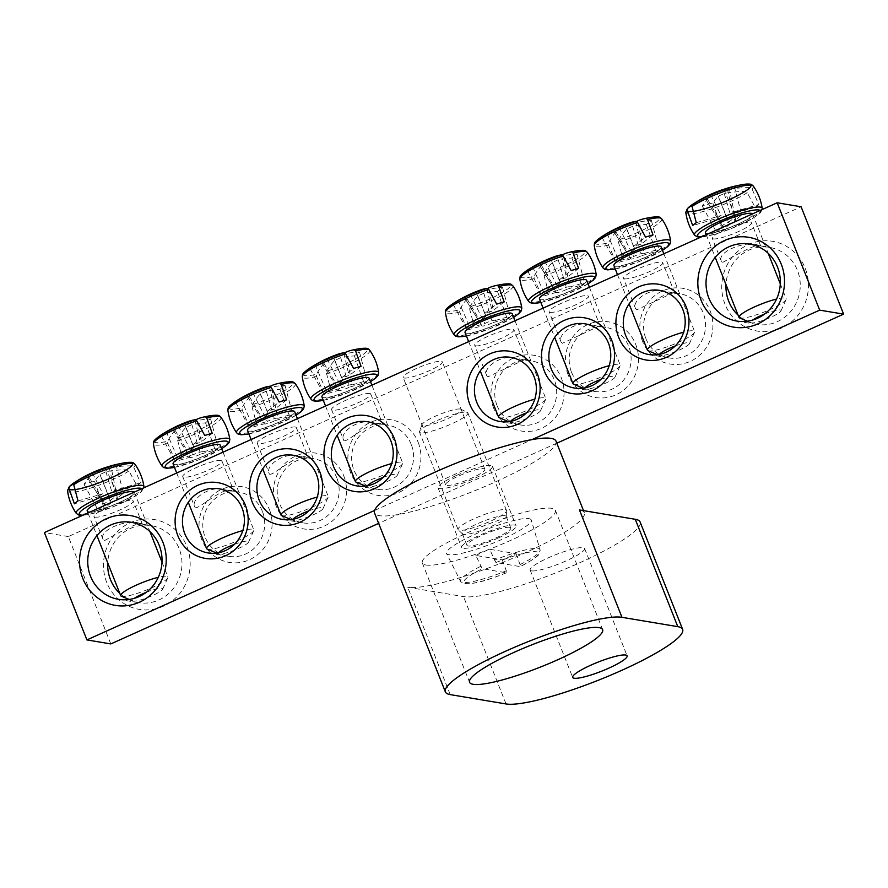 <?xml version="1.0" encoding="UTF-8"?>
<svg xmlns="http://www.w3.org/2000/svg" width="888" height="888" viewBox="0 0 888 888"><rect width="100%" height="100%" fill="white"/><g stroke="black" fill="none" stroke-linecap="round" stroke-linejoin="round"><path stroke-width="0.67" stroke-dasharray="4.44 3.33" d="M233.167 491.486L232.601 491.075C223.732 484.815 195.504 512.764 194.772 507.026C190.243 499.267 210.267 484.604 225.33 489.854L233.167 491.486M220.901 460.506A21.09 3.508 158.4 0 0 198.435 466.666A21.09 3.508 158.4 0 0 182.728 476.623A21.09 3.508 158.4 0 0 203.641 472.127A21.09 3.508 158.4 0 0 221.956 461.094A21.09 3.508 158.4 0 0 220.901 460.506M307.592 457.997L307.026 457.575C298.157 451.326 269.919 479.276 269.197 473.526C264.668 465.778 284.682 451.115 299.744 456.365L307.592 457.997M295.327 427.017A21.09 3.508 158.4 0 0 272.849 433.178A21.09 3.508 158.4 0 0 257.154 443.134A21.09 3.508 158.4 0 0 278.055 438.628A21.09 3.508 158.4 0 0 296.37 427.605A21.09 3.508 158.4 0 0 295.327 427.017M262.382 511.366A32.523 30.914 -80.5 0 0 239.127 492.163A32.523 30.914 -80.5 0 0 203.263 519.136A32.523 30.914 -80.5 0 0 228.394 556.321A32.523 30.914 -80.5 0 0 257.897 544.166A32.523 30.914 -80.5 0 0 262.382 511.366M374.592 510.445L532.001 439.604M269.33 509.346A38.384 36.486 99.5 0 1 230.736 562.615A38.384 36.486 99.5 0 1 206.604 501.665A38.384 36.486 99.5 0 1 269.33 509.346M110.822 643.922L68.321 536.563L801.098 206.771M556.82 443.201L378.654 523.387M343.756 475.846A38.384 36.486 99.5 0 1 305.161 529.126A38.384 36.486 99.5 0 1 281.03 468.176A38.384 36.486 99.5 0 1 343.756 475.846M642.59 341.358A38.384 36.486 99.5 0 1 681.185 288.078A38.384 36.486 99.5 0 1 705.316 349.028A38.384 36.486 99.5 0 1 642.59 341.358M493.739 408.347A38.384 36.486 99.5 0 1 532.345 355.067A38.384 36.486 99.5 0 1 556.476 416.017A38.384 36.486 99.5 0 1 493.739 408.347M725.03 304.251A45.543 43.29 99.5 0 1 770.817 241.048A45.543 43.29 99.5 0 1 799.455 313.364A45.543 43.29 99.5 0 1 725.03 304.251M106.749 582.517A45.543 43.29 99.5 0 1 152.547 519.302A45.543 43.29 99.5 0 1 181.174 591.619A45.543 43.29 99.5 0 1 106.749 582.517M568.165 374.847A38.384 36.486 99.5 0 1 606.759 321.578A38.384 36.486 99.5 0 1 630.902 382.528A38.384 36.486 99.5 0 1 568.165 374.847M418.181 442.357A38.384 36.486 99.5 0 1 379.576 495.626A38.384 36.486 99.5 0 1 355.444 434.676A38.384 36.486 99.5 0 1 418.181 442.357M336.807 477.866A32.523 30.914 -80.5 0 0 313.553 458.663A32.523 30.914 -80.5 0 0 277.689 485.647A32.523 30.914 -80.5 0 0 302.819 522.832A32.523 30.914 -80.5 0 0 332.323 510.678A32.523 30.914 -80.5 0 0 336.807 477.866M382.007 424.497L381.44 424.087C372.572 417.837 344.344 445.776 343.612 440.037C339.083 432.278 359.107 417.615 374.17 422.866L382.007 424.497M369.752 393.517A21.09 3.508 158.4 0 0 347.275 399.678A21.09 3.508 158.4 0 0 331.579 409.634A21.09 3.508 158.4 0 0 352.481 405.139A21.09 3.508 158.4 0 0 370.796 394.106A21.09 3.508 158.4 0 0 369.752 393.517M411.233 444.377A32.523 30.914 -80.5 0 0 387.978 425.174A32.523 30.914 -80.5 0 0 352.114 452.147A32.523 30.914 -80.5 0 0 377.234 489.332A32.523 30.914 -80.5 0 0 406.748 477.178A32.523 30.914 -80.5 0 0 411.233 444.377M673.97 293.096L673.415 292.685L636.851 309.801L635.575 308.636C631.046 300.888 651.071 286.225 666.133 291.464L673.97 293.096M624.586 278.832A21.09 3.508 158.4 0 0 647.063 272.672A21.09 3.508 158.4 0 0 662.759 262.715A21.09 3.508 158.4 0 0 641.858 267.21A21.09 3.508 158.4 0 0 623.543 278.244A21.09 3.508 158.4 0 0 624.586 278.832M599.555 326.595L598.989 326.174L562.437 343.301L561.161 342.124C556.632 334.376 576.645 319.713 591.708 324.964L599.555 326.595M550.172 312.321A21.09 3.508 158.4 0 0 572.638 306.16A21.09 3.508 158.4 0 0 588.344 296.204A21.09 3.508 158.4 0 0 567.432 300.699A21.09 3.508 158.4 0 0 549.117 311.732A21.09 3.508 158.4 0 0 550.172 312.321M645.942 338.739A32.523 30.914 -80.5 0 0 669.208 357.942A32.523 30.914 -80.5 0 0 705.061 330.958A32.523 30.914 -80.5 0 0 679.942 293.773A32.523 30.914 -80.5 0 0 650.438 305.927A32.523 30.914 -80.5 0 0 645.942 338.739M571.528 372.227A32.523 30.914 -80.5 0 0 594.782 391.43A32.523 30.914 -80.5 0 0 630.647 364.457A32.523 30.914 -80.5 0 0 605.516 327.272A32.523 30.914 -80.5 0 0 576.012 339.427A32.523 30.914 -80.5 0 0 571.528 372.227M483.816 468.675A21.09 3.508 -21.6 0 1 484.859 469.264A21.09 3.508 -21.6 0 1 469.164 479.22A21.09 3.508 -21.6 0 1 446.697 485.381A21.09 3.508 -21.6 0 1 445.643 484.793A21.09 3.508 -21.6 0 1 461.338 474.836A21.09 3.508 -21.6 0 1 483.816 468.675M404.184 378.022A21.09 3.508 158.4 0 0 426.662 371.861A21.09 3.508 158.4 0 0 442.357 361.904A21.09 3.508 158.4 0 0 421.456 366.4A21.09 3.508 158.4 0 0 403.141 377.433A21.09 3.508 158.4 0 0 404.184 378.022M759.773 245.754L760.65 245.898C760.217 240.826 726.995 260.04 722.654 262.459L721.433 261.427C715.883 251.282 748.54 239.56 758.763 245.576L759.773 245.754M713.33 238.894A21.09 3.508 158.4 0 0 735.797 232.734A21.09 3.508 158.4 0 0 751.492 222.777A21.09 3.508 158.4 0 0 730.591 227.273A21.09 3.508 158.4 0 0 712.276 238.306A21.09 3.508 158.4 0 0 713.33 238.894M141.503 524.009L142.369 524.164C141.936 519.08 108.713 538.295 104.384 540.714L103.163 539.682C97.602 529.548 130.27 517.815 140.482 523.842L141.503 524.009M95.049 517.149A21.09 3.508 158.4 0 0 117.527 510.989A21.09 3.508 158.4 0 0 133.222 501.032A21.09 3.508 158.4 0 0 112.321 505.538A21.09 3.508 158.4 0 0 93.995 516.561A21.09 3.508 158.4 0 0 95.049 517.149M525.13 360.084L524.564 359.673L488.012 376.79L486.735 375.624C482.206 367.876 502.231 353.213 517.293 358.452L525.13 360.084M475.746 345.821A21.09 3.508 158.4 0 0 498.224 339.66A21.09 3.508 158.4 0 0 513.919 329.703A21.09 3.508 158.4 0 0 493.018 334.199A21.09 3.508 158.4 0 0 474.692 345.232A21.09 3.508 158.4 0 0 475.746 345.821M497.102 405.727A32.523 30.914 -80.5 0 0 520.357 424.93A32.523 30.914 -80.5 0 0 556.221 397.946A32.523 30.914 -80.5 0 0 531.091 360.761A32.523 30.914 -80.5 0 0 501.587 372.916A32.523 30.914 -80.5 0 0 497.102 405.727M119.813 593.406A39.039 37.107 -80.5 0 0 126.451 598.334M128.66 599.522A39.039 37.107 -80.5 0 0 138.384 602.641A39.039 37.107 -80.5 0 0 181.418 570.263A39.039 37.107 -80.5 0 0 151.271 525.652A39.039 37.107 -80.5 0 0 107.714 562.848M738.095 315.14A39.039 37.107 -80.5 0 0 744.721 320.08M746.941 321.267A39.039 37.107 -80.5 0 0 756.665 324.386A39.039 37.107 -80.5 0 0 799.7 292.008A39.039 37.107 -80.5 0 0 769.552 247.386A39.039 37.107 -80.5 0 0 725.995 284.582M68.321 536.563L44.4 532.556M87.179 510.977A25.375 4.229 158.4 0 0 112.332 505.572A25.375 4.229 158.4 0 0 134.365 492.296A25.375 4.229 158.4 0 0 134.266 492.119M69.752 486.258A34.432 5.728 158.4 0 0 86.691 486.957A34.432 5.728 158.4 0 0 126.607 469.741L128.949 470.962L136.918 485.614A37.529 6.249 158.4 0 0 140.537 482.795L133.766 467.21L131.546 465.878A34.432 5.728 158.4 0 0 124.586 462.803M73.793 483.738A130.025 109.191 -136.7 0 1 87.213 477.167A12.898 2.142 158.4 0 0 87.235 477.211A12.898 2.142 158.4 0 0 89.255 477.511A130.025 64.924 -111.9 0 0 84.049 484.326A129.215 108.525 -136.7 0 1 94.539 481.274A130.025 61.15 79.4 0 1 100.078 474.37A12.898 2.142 158.4 0 0 105.95 471.728A130.025 109.191 -136.7 0 1 126.607 469.741M105.95 471.728L112.11 492.829A8.88 1.476 158.4 0 0 115.74 490.065A8.88 1.476 158.4 0 0 115.718 490.01L140.537 482.795M136.918 485.614L112.11 492.829M131.546 465.878A130.025 112.965 61.6 0 0 111.189 467.643A12.898 2.142 158.4 0 0 109.135 467.299A130.025 61.15 79.4 0 1 115.973 464.557A129.215 112.265 61.6 0 0 113.231 465.234M102.986 468.376A130.025 64.924 -111.9 0 0 98.324 470.44A12.898 2.142 158.4 0 0 92.441 473.093A130.025 112.965 61.6 0 0 75.924 481.607M115.718 490.01L111.189 467.643M121.323 596.203A25.375 4.229 158.4 0 0 145.865 590.265A25.375 4.229 158.4 0 0 167.821 577.788A25.375 4.229 158.4 0 0 167.899 577A25.375 4.229 158.4 0 0 158.286 577.322M146.309 592.285A16.262 2.708 -21.6 0 1 154.212 589.543A16.262 2.708 -21.6 0 1 162.682 589.21A16.262 2.708 -21.6 0 1 148.607 597.202A16.262 2.708 -21.6 0 1 132.878 601.01A16.262 2.708 -21.6 0 1 134.41 598.323M89.255 477.511L105.15 504.517A7.271 1.21 -21.6 0 1 104.029 504.351A7.271 1.21 -21.6 0 1 110.256 500.543L98.324 470.44M92.441 473.093L102.83 493.75A8.88 1.476 158.4 0 0 99.212 496.57L87.213 477.167M109.135 467.299L116.395 498.756A7.271 1.21 -21.6 0 1 117.549 499.001A7.271 1.21 -21.6 0 1 111.3 502.741L100.078 474.37M115.973 464.557L123.51 493.206L116.395 498.756M105.472 467.61L117.371 494.993L123.51 493.206M110.256 500.543L117.371 494.993M84.049 484.326L98.046 510.067L105.15 504.517M94.539 481.274L104.185 508.28L98.046 510.067M111.3 502.741L104.185 508.28M99.212 496.57L74.403 503.785M78.022 500.965L102.83 493.75M705.461 232.723A25.375 4.229 158.4 0 0 718.758 231.413A25.375 4.229 158.4 0 0 752.647 214.041A25.375 4.229 158.4 0 0 752.536 213.864M688.022 208.003A34.432 5.728 158.4 0 0 704.961 208.702A34.432 5.728 158.4 0 0 744.877 191.486L747.23 192.707L755.2 207.359A37.529 6.249 158.4 0 0 757.231 205.883A37.529 6.249 158.4 0 0 758.807 204.54L752.036 188.955L749.827 187.623A34.432 5.728 158.4 0 0 742.868 184.538M721.256 190.121A130.025 64.924 -111.9 0 0 716.594 192.185A12.898 2.142 158.4 0 0 710.722 194.827A130.025 112.965 61.6 0 0 694.194 203.352M710.722 194.827L721.112 215.495A8.88 1.476 158.4 0 0 717.493 218.315L692.684 225.53M696.292 222.71L721.112 215.495M749.827 187.623A130.025 112.965 61.6 0 0 729.459 189.388A12.898 2.142 158.4 0 0 727.416 189.044A130.025 61.15 79.4 0 1 734.243 186.302A129.215 112.265 61.6 0 0 731.512 186.98M692.063 205.483A130.025 109.191 -136.7 0 1 705.494 198.912A12.898 2.142 158.4 0 0 705.516 198.956A12.898 2.142 158.4 0 0 707.536 199.256A130.025 64.924 -111.9 0 0 702.319 206.072A129.215 108.525 -136.7 0 1 712.82 203.019A130.025 61.15 79.4 0 1 718.359 196.104A12.898 2.142 158.4 0 0 724.231 193.462A130.025 109.191 -136.7 0 1 744.877 191.486M717.493 218.315L705.494 198.912M739.593 317.948A25.375 4.229 158.4 0 0 752.291 316.106A25.375 4.229 158.4 0 0 786.102 299.534A25.375 4.229 158.4 0 0 786.18 298.734A25.375 4.229 158.4 0 0 776.567 299.067M764.59 314.03A16.262 2.708 -21.6 0 1 780.963 310.955A16.262 2.708 -21.6 0 1 759.296 321.567A16.262 2.708 -21.6 0 1 751.148 322.755A16.262 2.708 -21.6 0 1 752.68 320.069M727.416 189.044L734.676 220.502A7.271 1.21 -21.6 0 1 735.83 220.735A7.271 1.21 -21.6 0 1 729.57 224.475L718.359 196.104M724.231 193.462L730.38 214.574A8.88 1.476 158.4 0 0 734.021 211.81A8.88 1.476 158.4 0 0 733.999 211.755L729.459 189.388M707.536 199.256L723.431 226.262A7.271 1.21 -21.6 0 1 722.299 226.096A7.271 1.21 -21.6 0 1 728.526 222.289L716.594 192.185M702.319 206.072L716.316 231.812L723.431 226.262M712.82 203.019L722.455 230.025L716.316 231.812M729.57 224.475L722.455 230.025M734.243 186.302L741.78 214.952L734.676 220.502M723.753 189.355L735.641 216.739L741.78 214.952M728.526 222.289L735.641 216.739M733.999 211.755L758.807 204.54M755.2 207.359L730.38 214.574M465.046 332.489A25.375 4.229 158.4 0 0 490.198 327.073A25.375 4.229 158.4 0 0 512.232 313.808M451.981 304.295A34.432 5.728 158.4 0 0 459.651 309.779L459.718 312.077L466.478 327.672A37.529 6.249 158.4 0 0 470.118 326.662A37.529 6.249 158.4 0 0 473.959 325.496L469.674 309.191L469.885 306.804A34.432 5.728 158.4 0 0 505.738 290.398A34.432 5.728 158.4 0 0 502.453 284.304M469.885 306.804A130.025 61.15 79.4 0 1 477.944 295.871A12.898 2.142 158.4 0 0 483.816 293.229A130.025 109.191 -136.7 0 1 497.502 291.486A129.215 60.773 79.4 0 1 502.575 287.534A130.025 112.965 61.6 0 0 489.055 289.155A12.898 2.142 158.4 0 0 487.001 288.811A130.025 61.15 79.4 0 1 487.679 288.445M487.001 288.811L492.185 311.277A8.88 1.476 158.4 0 0 484.715 313.453L496.703 304.096M504.184 301.931L492.185 311.277M480.852 289.888A130.025 64.924 -111.9 0 0 476.179 291.952A12.898 2.142 158.4 0 0 470.307 294.594A130.025 112.965 61.6 0 0 458.241 300.41A129.215 64.513 -111.9 0 0 453.169 304.373A130.025 109.191 -136.7 0 1 465.079 298.679A12.898 2.142 158.4 0 0 465.101 298.723A12.898 2.142 158.4 0 0 467.121 299.023A130.025 64.924 -111.9 0 0 459.651 309.779M484.715 313.453L476.179 291.952M499.178 417.715A25.375 4.229 158.4 0 0 523.731 411.766A25.375 4.229 158.4 0 0 545.687 399.3A25.375 4.229 158.4 0 0 545.765 398.501A25.375 4.229 158.4 0 0 534.776 399.178M526.395 412.942A16.262 2.708 -21.6 0 1 540.548 410.711A16.262 2.708 -21.6 0 1 526.473 418.714A16.262 2.708 -21.6 0 1 510.744 422.522A16.262 2.708 -21.6 0 1 510.578 421.378M483.816 293.229L492.429 322.777A7.271 1.21 -21.6 0 1 481.895 325.863A7.271 1.21 -21.6 0 1 481.884 325.841L465.079 298.679L481.895 325.863L467.166 330.114L470.129 327.794L484.848 323.521A7.271 1.21 -21.6 0 1 495.393 320.457L489.055 289.155M467.121 299.023L478.477 318.315A8.88 1.476 158.4 0 0 485.958 316.139L477.944 295.871M470.307 294.594L484.848 323.521M458.241 300.41L470.129 327.794M453.169 304.373L467.166 330.114M497.502 291.486L507.148 318.492L492.429 322.777M502.575 287.534L510.112 316.184L507.148 318.492M495.393 320.457L510.112 316.184M485.958 316.139L473.959 325.496M466.478 327.672L478.477 318.315M539.471 298.99A25.375 4.229 158.4 0 0 564.613 293.584A25.375 4.229 158.4 0 0 586.646 280.319M526.406 270.796A34.432 5.728 158.4 0 0 534.077 276.29L534.132 278.588L540.903 294.172A37.529 6.249 158.4 0 0 544.533 293.173A37.529 6.249 158.4 0 0 548.384 292.008L544.089 275.691L544.311 273.315A34.432 5.728 158.4 0 0 580.164 256.898A34.432 5.728 158.4 0 0 576.878 250.816M544.311 273.315A130.025 61.15 79.4 0 1 552.369 262.382A12.898 2.142 158.4 0 0 558.241 259.74A130.025 109.191 -136.7 0 1 571.928 257.997A129.215 60.773 79.4 0 1 577 254.035A130.025 112.965 61.6 0 0 563.469 255.655A12.898 2.142 158.4 0 0 561.427 255.311A130.025 61.15 79.4 0 1 562.104 254.956M561.427 255.311L566.611 277.789A8.88 1.476 158.4 0 0 559.129 279.964L571.128 270.607M578.61 268.431L566.611 277.789M555.266 256.388A130.025 64.924 -111.9 0 0 550.604 258.464A12.898 2.142 158.4 0 0 544.733 261.105A130.025 112.965 61.6 0 0 532.667 266.922A129.215 64.513 -111.9 0 0 527.594 270.873A130.025 109.191 -136.7 0 1 539.504 265.179A12.898 2.142 158.4 0 0 539.527 265.223A12.898 2.142 158.4 0 0 541.547 265.523A130.025 64.924 -111.9 0 0 534.077 276.29M559.129 279.964L550.604 258.464M573.604 384.215A25.375 4.229 158.4 0 0 598.146 378.277A25.375 4.229 158.4 0 0 620.113 365.801A25.375 4.229 158.4 0 0 620.179 365.012A25.375 4.229 158.4 0 0 609.201 365.678M600.821 379.442A16.262 2.708 -21.6 0 1 614.973 377.222A16.262 2.708 -21.6 0 1 600.899 385.214A16.262 2.708 -21.6 0 1 585.159 389.022A16.262 2.708 -21.6 0 1 585.003 387.878M558.241 259.74L566.855 289.277A7.271 1.21 -21.6 0 1 556.31 292.363A7.271 1.21 -21.6 0 1 556.299 292.341L539.504 265.179M541.547 265.523L552.902 284.815A8.88 1.476 158.4 0 0 560.384 282.65L552.369 262.382M544.733 261.105L559.274 290.032A7.271 1.21 -21.6 0 1 569.819 286.968L563.469 255.655M532.667 266.922L544.555 294.305L559.274 290.032M527.594 270.873L541.591 296.625L544.555 294.305M556.299 292.341L541.591 296.625M571.928 257.997L581.562 285.004L566.855 289.277M577 254.035L584.537 282.684L581.562 285.004M569.819 286.968L584.537 282.684M560.384 282.65L548.384 292.008M540.903 294.172L552.902 284.815M613.897 265.501A25.375 4.229 158.4 0 0 639.038 260.084A25.375 4.229 158.4 0 0 661.072 246.82M600.821 237.307A34.432 5.728 158.4 0 0 608.502 242.79L608.558 245.088L615.329 260.684A37.529 6.249 158.4 0 0 618.958 259.685A37.529 6.249 158.4 0 0 622.81 258.508L618.514 242.202L618.736 239.816A34.432 5.728 158.4 0 0 654.589 223.41A34.432 5.728 158.4 0 0 651.293 217.316M618.736 239.816A130.025 61.15 79.4 0 1 626.784 228.882A12.898 2.142 158.4 0 0 632.667 226.24A130.025 109.191 -136.7 0 1 646.342 224.498A129.215 60.773 79.4 0 1 651.415 220.546A130.025 112.965 61.6 0 0 637.895 222.167A12.898 2.142 158.4 0 0 635.852 221.822A130.025 61.15 79.4 0 1 636.53 221.456M635.852 221.822L641.036 244.289A8.88 1.476 158.4 0 0 633.555 246.464L645.554 237.107M653.024 234.943L641.036 244.289M629.692 222.899A130.025 64.924 -111.9 0 0 625.03 224.964A12.898 2.142 158.4 0 0 619.158 227.606A130.025 112.965 61.6 0 0 607.081 233.433A129.215 64.513 -111.9 0 0 602.009 237.385A130.025 109.191 -136.7 0 1 613.919 231.69A12.898 2.142 158.4 0 0 613.941 231.735A12.898 2.142 158.4 0 0 615.972 232.034A130.025 64.924 -111.9 0 0 608.502 242.79M633.555 246.464L625.03 224.964M648.029 350.727A25.375 4.229 158.4 0 0 672.571 344.777A25.375 4.229 158.4 0 0 694.527 332.312A25.375 4.229 158.4 0 0 694.605 331.513A25.375 4.229 158.4 0 0 683.616 332.19M675.246 345.954A16.262 2.708 -21.6 0 1 689.399 343.734A16.262 2.708 -21.6 0 1 675.324 351.726A16.262 2.708 -21.6 0 1 659.584 355.533A16.262 2.708 -21.6 0 1 659.418 354.39M632.667 226.24L641.269 255.788A7.271 1.21 -21.6 0 1 630.735 258.874A7.271 1.21 -21.6 0 1 630.724 258.852L613.919 231.69L630.735 258.874M615.972 232.034L627.328 251.326A8.88 1.476 158.4 0 0 634.798 249.151L626.784 228.882M619.158 227.606L633.688 256.532A7.271 1.21 -21.6 0 1 644.244 253.469L637.895 222.167M607.081 233.433L618.98 260.817L633.688 256.532M602.009 237.385L616.006 263.126L618.98 260.817M630.724 258.852L616.006 263.126M646.342 224.498L655.988 251.504L641.269 255.788M651.415 220.546L658.952 249.195L655.988 251.504M644.244 253.469L658.952 249.195M634.798 249.151L622.81 258.508M615.329 260.684L627.328 251.326M321.933 396.903A25.375 4.229 158.4 0 0 347.075 391.486A25.375 4.229 158.4 0 0 369.108 378.221M308.858 368.698A34.432 5.728 158.4 0 0 316.539 374.192L316.594 376.49L323.365 392.085A37.529 6.249 158.4 0 0 326.995 391.075A37.529 6.249 158.4 0 0 330.836 389.91L326.551 373.604L326.773 371.217A34.432 5.728 158.4 0 0 362.626 354.812A34.432 5.728 158.4 0 0 359.329 348.718M326.773 371.217A130.025 61.15 79.4 0 1 334.82 360.284A12.898 2.142 158.4 0 0 340.703 357.642A130.025 109.191 -136.7 0 1 354.379 355.899A129.215 60.773 79.4 0 1 359.451 351.948A130.025 112.965 61.6 0 0 345.932 353.557A12.898 2.142 158.4 0 0 343.889 353.224A130.025 61.15 79.4 0 1 344.566 352.858M343.889 353.224L349.073 375.691A8.88 1.476 158.4 0 0 341.591 377.866L353.591 368.509M361.061 366.333L349.073 375.691M337.729 354.301A130.025 64.924 -111.9 0 0 333.067 356.366A12.898 2.142 158.4 0 0 327.195 359.007A130.025 112.965 61.6 0 0 315.118 364.824A129.215 64.513 -111.9 0 0 310.045 368.786A130.025 109.191 -136.7 0 1 321.956 363.092A12.898 2.142 158.4 0 0 321.978 363.125A12.898 2.142 158.4 0 0 324.009 363.425A130.025 64.924 -111.9 0 0 316.539 374.192M341.591 377.866L333.067 356.366M356.066 482.129A25.375 4.229 158.4 0 0 380.608 476.179A25.375 4.229 158.4 0 0 402.564 463.714A25.375 4.229 158.4 0 0 402.641 462.914A25.375 4.229 158.4 0 0 391.652 463.591M383.283 477.356A16.262 2.708 -21.6 0 1 397.436 475.124A16.262 2.708 -21.6 0 1 383.35 483.116A16.262 2.708 -21.6 0 1 367.621 486.935A16.262 2.708 -21.6 0 1 367.454 485.78M340.703 357.642L349.306 387.179A7.271 1.21 -21.6 0 1 338.772 390.276A7.271 1.21 -21.6 0 1 338.761 390.254L321.956 363.092M324.009 363.425L335.364 382.728A8.88 1.476 158.4 0 0 342.835 380.552L334.82 360.284M327.195 359.007L341.725 387.934A7.271 1.21 -21.6 0 1 352.281 384.87L345.932 353.557M315.118 364.824L327.017 392.207L341.725 387.934M310.045 368.786L324.042 394.527L327.017 392.207M321.978 363.125L338.772 390.276L324.042 394.527M354.379 355.899L364.025 382.906L349.306 387.179M359.451 351.948L366.988 380.597L364.025 382.906M352.281 384.87L366.988 380.597M342.835 380.552L330.836 389.91M323.365 392.085L335.364 382.728M247.508 430.391A25.375 4.229 158.4 0 0 272.649 424.986A25.375 4.229 158.4 0 0 294.683 411.71M234.443 402.197A34.432 5.728 158.4 0 0 242.113 407.692L242.169 409.99L248.94 425.574A37.529 6.249 158.4 0 0 252.569 424.575A37.529 6.249 158.4 0 0 256.421 423.398L252.125 407.093L252.347 404.717A34.432 5.728 158.4 0 0 288.2 388.3A34.432 5.728 158.4 0 0 284.915 382.217M252.347 404.717A130.025 61.15 79.4 0 1 260.406 393.784A12.898 2.142 158.4 0 0 266.278 391.131A130.025 109.191 -136.7 0 1 279.964 389.399A129.215 60.773 79.4 0 1 285.037 385.436A130.025 112.965 61.6 0 0 271.506 387.057A12.898 2.142 158.4 0 0 269.464 386.713A130.025 61.15 79.4 0 1 270.141 386.358M269.464 386.713L274.647 409.19A8.88 1.476 158.4 0 0 267.166 411.355L279.165 402.009M286.646 399.833L274.647 409.19M263.303 387.79A130.025 64.924 -111.9 0 0 258.641 389.854A12.898 2.142 158.4 0 0 252.769 392.507A130.025 112.965 61.6 0 0 240.704 398.324A129.215 64.513 -111.9 0 0 235.631 402.275A130.025 109.191 -136.7 0 1 247.541 396.581A12.898 2.142 158.4 0 0 247.563 396.625A12.898 2.142 158.4 0 0 249.584 396.925A130.025 64.924 -111.9 0 0 242.113 407.692M267.166 411.355L258.641 389.854M281.64 515.617A25.375 4.229 158.4 0 0 306.182 509.679A25.375 4.229 158.4 0 0 328.149 497.202A25.375 4.229 158.4 0 0 328.216 496.403A25.375 4.229 158.4 0 0 317.238 497.08M308.858 510.844A16.262 2.708 -21.6 0 1 323.01 508.624A16.262 2.708 -21.6 0 1 308.935 516.616A16.262 2.708 -21.6 0 1 293.195 520.424A16.262 2.708 -21.6 0 1 293.04 519.28M266.278 391.131L274.892 420.679A7.271 1.21 -21.6 0 1 264.347 423.765A7.271 1.21 -21.6 0 1 264.335 423.743L247.541 396.581M249.584 396.925L260.939 416.217A8.88 1.476 158.4 0 0 268.409 414.052L260.406 393.784M252.769 392.507L267.31 421.434A7.271 1.21 -21.6 0 1 277.855 418.359L271.506 387.057M240.704 398.324L252.592 425.707L267.31 421.434M235.631 402.275L249.628 428.016L252.592 425.707M247.563 396.625L264.347 423.765L249.628 428.016M279.964 389.399L289.599 416.405L274.892 420.679M285.037 385.436L292.574 414.086L289.599 416.405M277.855 418.359L292.574 414.086M268.409 414.052L256.421 423.398M248.94 425.574L260.939 416.217M173.082 463.891A25.375 4.229 158.4 0 0 198.235 458.474A25.375 4.229 158.4 0 0 220.268 445.21M160.018 435.686A34.432 5.728 158.4 0 0 167.688 441.181L167.754 443.478L174.514 459.074A37.529 6.249 158.4 0 0 178.155 458.064A37.529 6.249 158.4 0 0 181.996 456.898L177.711 440.592L177.922 438.206A34.432 5.728 158.4 0 0 213.775 421.789A34.432 5.728 158.4 0 0 210.489 415.706M177.922 438.206A130.025 61.15 79.4 0 1 185.981 427.272A12.898 2.142 158.4 0 0 191.852 424.631A130.025 109.191 -136.7 0 1 205.539 422.888A129.215 60.773 79.4 0 1 210.611 418.936A130.025 112.965 61.6 0 0 197.092 420.546A12.898 2.142 158.4 0 0 195.038 420.213A130.025 61.15 79.4 0 1 195.715 419.846M195.038 420.213L200.222 442.679A8.88 1.476 158.4 0 0 192.752 444.855L204.739 435.497M212.221 433.322L200.222 442.679M188.878 421.289A130.025 64.924 -111.9 0 0 184.216 423.354A12.898 2.142 158.4 0 0 178.344 425.996A130.025 112.965 61.6 0 0 166.278 431.812A129.215 64.513 -111.9 0 0 161.205 435.775A130.025 109.191 -136.7 0 1 173.116 430.081A12.898 2.142 158.4 0 0 173.138 430.114A12.898 2.142 158.4 0 0 175.158 430.414A130.025 64.924 -111.9 0 0 167.688 441.181M192.752 444.855L184.216 423.354M207.215 549.106A25.375 4.229 158.4 0 0 231.768 543.167A25.375 4.229 158.4 0 0 253.724 530.702A25.375 4.229 158.4 0 0 253.802 529.903A25.375 4.229 158.4 0 0 242.813 530.58M234.432 544.344A16.262 2.708 -21.6 0 1 248.585 542.113A16.262 2.708 -21.6 0 1 234.51 550.105A16.262 2.708 -21.6 0 1 218.781 553.923A16.262 2.708 -21.6 0 1 218.614 552.769M191.852 424.631L200.466 454.168A7.271 1.21 -21.6 0 1 189.932 457.253A7.271 1.21 -21.6 0 1 189.921 457.242L173.116 430.081M175.158 430.414L186.513 449.716A8.88 1.476 158.4 0 0 193.995 447.541L185.981 427.272M178.344 425.996L192.885 454.922A7.271 1.21 -21.6 0 1 203.43 451.859L197.092 420.546M166.278 431.812L178.166 459.196L192.885 454.922M161.205 435.775L175.202 461.516L178.166 459.196M173.138 430.114L189.932 457.253L175.202 461.516M205.539 422.888L215.185 449.894L200.466 454.168M210.611 418.936L218.148 447.585L215.185 449.894M203.43 451.859L218.148 447.585M193.995 447.541L181.996 456.898M174.514 459.074L186.513 449.716M456.288 475.524A29.271 4.873 158.4 0 0 438.028 487.801A29.271 4.873 158.4 0 0 474.225 478.532A29.271 4.873 158.4 0 0 492.474 466.256A29.271 4.873 158.4 0 0 456.288 475.524M497.835 538.172A29.271 4.873 -21.6 0 1 461.649 547.452A29.271 4.873 -21.6 0 1 487.079 532.145A29.271 4.873 -21.6 0 1 516.083 525.896A29.271 4.873 -21.6 0 1 497.835 538.172M425.896 565.012A71.562 11.91 158.4 0 0 502.142 544.111A71.562 11.91 158.4 0 0 555.4 510.323A71.562 11.91 158.4 0 0 484.482 525.596A71.562 11.91 158.4 0 0 422.333 563.014A71.562 11.91 158.4 0 0 425.896 565.012M531.623 570.873A29.271 4.873 -21.6 0 1 530.158 570.052A29.271 4.873 -21.6 0 1 555.588 554.745A29.271 4.873 -21.6 0 1 584.604 548.495A29.271 4.873 -21.6 0 1 562.814 562.315A29.271 4.873 -21.6 0 1 531.623 570.873M579.464 509.956A97.58 16.239 -21.6 0 1 584.326 512.676A97.58 16.239 -21.6 0 1 511.699 558.741A97.58 16.239 -21.6 0 1 407.714 587.245L463.536 596.592A97.58 16.239 158.4 0 0 567.51 568.087A97.58 16.239 158.4 0 0 640.137 522.022M555.988 441.103A97.58 16.239 -21.6 0 1 471.228 492.13A97.58 16.239 -21.6 0 1 374.525 512.953M466.566 412.199A26.018 4.329 -21.6 0 1 467.354 412.432A26.018 4.329 -21.6 0 1 467.865 412.931A26.018 4.329 -21.6 0 1 445.265 426.54A26.018 4.329 -21.6 0 1 419.469 432.09A26.018 4.329 -21.6 0 1 419.502 431.379A26.018 4.329 -21.6 0 1 440.626 419.058A26.018 4.329 -21.6 0 1 466.566 412.199M460.195 409.035A21.09 3.508 158.4 0 0 439.172 414.585A21.09 3.508 158.4 0 0 422.055 424.575A21.09 3.508 158.4 0 0 442.934 420.646A21.09 3.508 158.4 0 0 460.839 409.224A21.09 3.508 158.4 0 0 460.195 409.035M505.15 509.668A26.018 4.329 -21.6 0 1 506.449 510.389A26.018 4.329 -21.6 0 1 506.504 510.722A26.018 4.329 -21.6 0 1 483.849 523.998A26.018 4.329 -21.6 0 1 458.241 529.825A26.018 4.329 -21.6 0 1 458.064 529.548A26.018 4.329 -21.6 0 1 477.433 517.271A26.018 4.329 -21.6 0 1 505.15 509.668M502.297 559.873L506.304 570.762L506.36 572.804L482.195 568.753L475.868 555.444L502.297 559.873A43.834 7.293 -21.6 0 0 516.039 553.679L489.61 549.261L495.937 562.57L520.235 566.6C532.523 560.139 538.983 555.677 539.649 553.202L540.104 549.861A42.791 7.126 158.4 0 0 537.939 548.562A42.791 7.126 158.4 0 0 494.261 560.261M506.482 572.782L506.36 572.804A40.193 6.693 -21.6 0 1 465.778 583.605A40.193 6.693 -21.6 0 1 482.195 568.753M495.937 562.57A40.193 6.693 -21.6 0 1 536.519 551.77A40.193 6.693 -21.6 0 1 520.102 566.622L520.046 564.579L516.039 553.679M475.868 555.444A43.834 7.293 -21.6 0 1 489.61 549.261M528.937 518.636A45.543 7.581 -21.6 0 1 531.246 520.013A45.543 7.581 -21.6 0 1 491.663 543.722A45.543 7.581 -21.6 0 1 446.575 553.535A45.543 7.581 -21.6 0 1 480.108 532.067A45.543 7.581 -21.6 0 1 528.937 518.636M509.601 527.339A23.554 3.918 -21.6 0 1 510.767 528.005A23.554 3.918 -21.6 0 1 490.309 540.315A23.554 3.918 -21.6 0 1 466.966 545.343A23.554 3.918 -21.6 0 1 484.493 534.221A23.554 3.918 -21.6 0 1 509.601 527.339M505.017 515.762A23.554 3.918 -21.6 0 1 506.193 516.428A23.554 3.918 -21.6 0 1 506.238 516.716A23.554 3.918 -21.6 0 1 485.725 528.737A23.554 3.918 -21.6 0 1 462.548 534.01A23.554 3.918 -21.6 0 1 462.382 533.766A23.554 3.918 -21.6 0 1 479.909 522.644A23.554 3.918 -21.6 0 1 505.017 515.762M76.312 513.397A36.397 6.061 158.4 0 0 112.277 505.427A36.397 6.061 158.4 0 0 143.945 486.624M141.869 488.7A33.855 5.639 -21.6 0 1 121.145 503.374A33.855 5.639 -21.6 0 1 83.084 515.151M134.943 464.235A36.275 6.038 -21.6 0 1 133.766 467.21M128.949 470.962A36.275 6.038 -21.6 0 1 91.52 487.778A36.275 6.038 -21.6 0 1 67.555 490.92M694.594 235.142A36.397 6.061 158.4 0 0 713.564 233.044A36.397 6.061 158.4 0 0 758.851 212.665A36.397 6.061 158.4 0 0 762.215 208.369M760.139 210.434A33.855 5.639 -21.6 0 1 748.029 220.934A33.855 5.639 -21.6 0 1 715.317 234.088A33.855 5.639 -21.6 0 1 701.354 236.896M747.23 192.707A36.275 6.038 -21.6 0 1 709.79 209.513A36.275 6.038 -21.6 0 1 685.836 212.665M753.224 185.981A36.275 6.038 -21.6 0 1 752.036 188.955M454.179 334.909A36.397 6.061 158.4 0 0 473.149 332.811A36.397 6.061 158.4 0 0 521.811 308.136M513.608 317.282A33.855 5.639 -21.6 0 1 466.422 335.964M459.718 312.077A36.275 6.038 -21.6 0 1 445.421 312.432M512.809 285.747A36.275 6.038 -21.6 0 1 469.674 309.191M528.604 301.409A36.397 6.061 158.4 0 0 547.574 299.323A36.397 6.061 158.4 0 0 596.225 274.636M588.023 283.783A33.855 5.639 -21.6 0 1 540.848 302.464M534.132 278.588A36.275 6.038 -21.6 0 1 519.835 278.932M587.234 252.248A36.275 6.038 -21.6 0 1 544.089 275.691M603.03 267.921A36.397 6.061 158.4 0 0 621.989 265.823A36.397 6.061 158.4 0 0 670.651 241.148M662.448 250.294A33.855 5.639 -21.6 0 1 615.262 268.975M608.558 245.088A36.275 6.038 -21.6 0 1 594.261 245.443M661.649 218.759A36.275 6.038 -21.6 0 1 618.514 242.202M311.066 399.323A36.397 6.061 158.4 0 0 330.025 397.225A36.397 6.061 158.4 0 0 378.688 372.538M370.485 381.685A33.855 5.639 -21.6 0 1 323.299 400.366M316.594 376.49A36.275 6.038 -21.6 0 1 302.297 376.845M369.686 350.161A36.275 6.038 -21.6 0 1 326.551 373.604M236.641 432.811A36.397 6.061 158.4 0 0 255.6 430.713A36.397 6.061 158.4 0 0 304.262 406.038M296.059 415.184A33.855 5.639 -21.6 0 1 248.884 433.866M242.169 409.99A36.275 6.038 -21.6 0 1 227.872 410.334M295.271 383.649A36.275 6.038 -21.6 0 1 252.125 407.093M162.215 466.311A36.397 6.061 158.4 0 0 181.185 464.213A36.397 6.061 158.4 0 0 229.848 439.527M221.645 448.673A33.855 5.639 -21.6 0 1 174.459 467.354M167.754 443.478A36.275 6.038 -21.6 0 1 153.458 443.822M220.846 417.149A36.275 6.038 -21.6 0 1 177.711 440.592M450.227 694.605L407.714 587.245M506.038 703.951L463.536 596.592M520.046 564.579A42.791 7.126 158.4 0 0 540.104 549.861L531.246 520.013M480.53 566.444A42.791 7.126 158.4 0 0 460.55 581.351A42.791 7.126 158.4 0 0 506.304 570.762M182.728 476.623L194.772 507.026M221.956 461.094L233.988 491.497M257.154 443.134L269.186 473.526M296.37 427.605L308.414 457.997M239.127 492.163L232.601 491.064M225.33 489.854L218.792 488.755M228.394 556.321L208.058 552.924M313.553 458.663L307.026 457.575M299.744 456.354L293.218 455.267M302.819 522.832L282.484 519.425M331.579 409.634L343.612 440.037M370.796 394.106L382.828 424.508M387.978 425.174L381.452 424.076M374.17 422.866L367.643 421.767M377.234 489.332L356.909 485.936M674.791 293.107L662.759 262.715M635.575 308.636L623.543 278.244M600.377 326.595L588.344 296.204M561.149 342.124L549.117 311.732M648.873 354.534L669.208 357.942M659.606 290.376L666.133 291.464M673.415 292.685L679.942 293.773M574.447 388.034L594.782 391.43M585.181 323.865L591.708 324.953M598.989 326.174L605.516 327.272M484.859 469.264L442.357 361.904M445.643 484.793L403.141 377.433M760.65 245.898L751.492 222.777M721.433 261.427L712.276 238.306M142.38 524.164L133.222 501.032M103.152 539.693L93.995 516.561M525.951 360.095L513.919 329.703M486.735 375.624L474.692 345.232M500.022 421.523L520.357 424.93M510.767 357.365L517.293 358.452M524.564 359.673L531.091 360.761M118.448 599.311L138.384 602.641M131.335 522.311L140.482 523.842M142.124 524.12L151.271 525.652M736.729 321.045L756.665 324.386M749.616 244.056L758.763 245.588M760.405 245.854L769.552 247.386M82.64 515.351L89.688 514.296L112.965 506.87L134.821 496.425L141.037 492.063L143.934 487.767M162.682 589.21L167.821 577.788M132.878 601.01L129.137 599.456M87.968 512.953L96.936 535.619M134.365 492.296L149.906 531.546M162.005 562.115L167.899 577M104.029 504.351L87.235 477.211M117.549 499.001L115.74 490.065M762.215 209.501L760.272 212.887L753.091 218.171L731.035 228.693L715.095 234.21L700.921 237.096M780.963 310.955L786.102 299.534M751.148 322.755L747.419 321.201M706.238 234.698L715.217 257.365M752.647 214.041L768.187 253.291M780.286 283.849L786.18 298.734M735.83 220.735L734.021 211.81M722.299 226.096L705.516 198.956M466.455 336.03L490.831 328.382L513.63 317.349M540.548 410.711L545.687 399.3M510.744 422.522L508.713 421.678M468.664 341.614L480.264 370.906M514.985 320.768L545.765 398.501M540.87 302.542L565.256 294.883L588.056 283.86M614.973 377.222L620.113 365.801M585.159 389.022L583.139 388.178M543.09 308.125L554.678 337.418M589.41 287.279L620.179 365.012M556.31 292.363L539.527 265.223M615.295 269.042L639.671 261.394L662.481 250.361M689.399 343.734L694.527 332.312M659.584 355.533L657.564 354.689M617.504 274.636L629.104 303.918M663.836 253.779L694.605 331.513M323.332 400.444L347.708 392.796L370.518 381.762M397.436 475.124L402.564 463.714M367.621 486.935L365.601 486.091M325.541 406.027L337.14 435.32M371.872 385.181L402.641 462.914M248.906 433.943L273.293 426.284L296.093 415.262M323.01 508.624L328.149 497.202M293.195 520.424L291.175 519.58M251.126 439.527L262.715 468.809M297.447 418.681L328.216 496.403M174.492 467.432L198.868 459.784L221.667 448.751M248.585 542.113L253.724 530.702M218.781 553.923L216.75 553.08M176.701 473.015L188.3 502.308M223.021 452.17L253.802 529.903M438.028 487.801L461.649 547.452M492.474 466.256L516.083 525.896M422.333 563.014L469.563 682.306M555.4 510.323L602.63 629.614M530.158 570.052L572.671 677.411M584.604 548.495L627.106 655.855M584.326 512.676L583.516 510.633M422.055 424.575L419.502 431.379M460.839 409.224L467.354 412.432M506.449 510.389L467.865 412.931M458.064 529.548L419.469 432.09M506.449 572.804C480.197 583.394 464.901 586.247 460.55 581.351L446.575 553.535M510.767 528.005L506.193 516.428M466.966 545.343L462.382 533.766M506.238 516.716L506.504 510.722M462.548 534.01L458.241 529.825"/><path stroke-width="1.33" d="M184.804 533.721A32.523 30.914 99.5 0 1 189.288 500.91A32.523 30.914 99.5 0 1 218.792 488.755A32.523 30.914 99.5 0 1 242.058 507.958A32.523 30.914 99.5 0 1 237.562 540.77A32.523 30.914 99.5 0 1 208.058 552.924A32.523 30.914 99.5 0 1 184.804 533.721M177.855 535.741A38.384 36.486 -80.5 0 0 240.593 543.412A38.384 36.486 -80.5 0 0 216.461 482.462A38.384 36.486 -80.5 0 0 177.855 535.741M532.001 439.604L819.68 310.134L777.178 202.775L44.4 532.556L86.902 639.915L374.592 510.445M252.281 502.253A38.384 36.486 -80.5 0 0 315.007 509.923A38.384 36.486 -80.5 0 0 290.876 448.973A38.384 36.486 -80.5 0 0 252.281 502.253M686.224 306.948A38.384 36.486 -80.5 0 0 623.487 299.278A38.384 36.486 -80.5 0 0 647.618 360.228A38.384 36.486 -80.5 0 0 686.224 306.948M537.373 373.937A38.384 36.486 -80.5 0 0 474.647 366.267A38.384 36.486 -80.5 0 0 498.779 427.217A38.384 36.486 -80.5 0 0 537.373 373.937M781.251 264.18A45.543 43.29 -80.5 0 0 706.826 255.078A45.543 43.29 -80.5 0 0 735.453 327.394A45.543 43.29 -80.5 0 0 781.251 264.18M162.97 542.446A45.543 43.29 -80.5 0 0 88.545 533.333A45.543 43.29 -80.5 0 0 117.183 605.649A45.543 43.29 -80.5 0 0 162.97 542.446M611.799 340.448A38.384 36.486 -80.5 0 0 549.073 332.767A38.384 36.486 -80.5 0 0 573.204 393.728A38.384 36.486 -80.5 0 0 611.799 340.448M326.706 468.753A38.384 36.486 -80.5 0 0 389.432 476.423A38.384 36.486 -80.5 0 0 365.301 415.473A38.384 36.486 -80.5 0 0 326.706 468.753M777.178 202.775L801.098 206.771L843.6 314.13L556.82 443.201M378.654 523.387L110.822 643.922L86.902 639.915M259.229 500.233A32.523 30.914 99.5 0 1 263.714 467.421A32.523 30.914 99.5 0 1 293.218 455.267A32.523 30.914 99.5 0 1 316.472 474.47A32.523 30.914 99.5 0 1 311.988 507.27A32.523 30.914 99.5 0 1 282.484 519.425A32.523 30.914 99.5 0 1 259.229 500.233M333.655 466.733A32.523 30.914 99.5 0 1 338.139 433.921A32.523 30.914 99.5 0 1 367.643 421.767A32.523 30.914 99.5 0 1 390.898 440.97A32.523 30.914 99.5 0 1 386.413 473.781A32.523 30.914 99.5 0 1 356.909 485.936A32.523 30.914 99.5 0 1 333.655 466.733M682.861 309.568A32.523 30.914 99.5 0 1 678.377 342.38A32.523 30.914 99.5 0 1 648.873 354.534A32.523 30.914 99.5 0 1 625.618 335.331A32.523 30.914 99.5 0 1 630.103 302.531A32.523 30.914 99.5 0 1 659.606 290.376A32.523 30.914 99.5 0 1 682.861 309.568M608.435 343.068A32.523 30.914 99.5 0 1 603.951 375.879A32.523 30.914 99.5 0 1 574.447 388.034A32.523 30.914 99.5 0 1 551.193 368.831A32.523 30.914 99.5 0 1 555.677 336.019A32.523 30.914 99.5 0 1 585.181 323.865A32.523 30.914 99.5 0 1 608.435 343.068M534.021 376.556A32.523 30.914 99.5 0 1 529.526 409.368A32.523 30.914 99.5 0 1 500.022 421.523A32.523 30.914 99.5 0 1 476.767 402.32A32.523 30.914 99.5 0 1 481.252 369.519A32.523 30.914 99.5 0 1 510.767 357.365A32.523 30.914 99.5 0 1 534.021 376.556M107.714 562.848A39.039 37.107 -80.5 0 0 110.478 579.609A39.039 37.107 -80.5 0 0 119.813 593.406M126.451 598.334A39.039 37.107 -80.5 0 0 128.66 599.522M159.241 545.354A39.039 37.107 99.5 0 1 153.857 584.726A39.039 37.107 99.5 0 1 118.448 599.311A39.039 37.107 99.5 0 1 90.543 576.268A39.039 37.107 99.5 0 1 95.926 536.896A39.039 37.107 99.5 0 1 131.335 522.311A39.039 37.107 99.5 0 1 159.241 545.354M777.522 267.088A39.039 37.107 99.5 0 1 772.138 306.46A39.039 37.107 99.5 0 1 736.729 321.045A39.039 37.107 99.5 0 1 708.824 298.013A39.039 37.107 99.5 0 1 714.207 258.641A39.039 37.107 99.5 0 1 749.616 244.056A39.039 37.107 99.5 0 1 777.522 267.088M725.995 284.582A39.039 37.107 -80.5 0 0 728.759 301.343A39.039 37.107 -80.5 0 0 738.095 315.14M744.721 320.08A39.039 37.107 -80.5 0 0 746.941 321.267M843.6 314.13L819.68 310.134M134.266 492.119A25.375 4.229 158.4 0 0 121.068 493.617A25.375 4.229 158.4 0 0 87.179 510.977L87.968 512.953M73.726 484.659A36.275 6.038 -21.6 0 1 109.835 468.287A36.275 6.038 -21.6 0 1 134.943 464.235C132.878 463.036 134.687 461.56 124.586 462.803A34.432 5.728 158.4 0 0 70.185 485.825A34.432 5.728 158.4 0 0 107.182 479.587A34.432 5.728 158.4 0 0 124.586 462.803A34.432 5.728 158.4 0 0 74.703 482.406L73.726 484.659L78.022 500.965A37.529 6.249 158.4 0 0 75.991 502.442A37.529 6.249 158.4 0 0 74.403 503.785L68.92 488.411L69.752 486.258A130.025 109.191 -136.7 0 1 73.793 483.738M68.92 488.411A36.275 6.038 -21.6 0 0 67.555 490.92L69.752 486.258M124.586 462.803A130.114 130.114 0 0 0 113.242 465.234A129.215 112.265 61.6 0 0 105.472 467.61A130.025 64.924 -111.9 0 0 102.986 468.376A130.114 130.114 0 0 0 75.913 481.607A130.025 112.965 61.6 0 0 74.703 482.406M158.286 577.322A25.375 4.229 158.4 0 0 154.601 578.31A25.375 4.229 158.4 0 0 120.713 595.67A25.375 4.229 158.4 0 0 121.323 596.203L129.137 599.456M134.41 598.323A16.262 2.708 -21.6 0 1 146.309 592.285M752.536 213.864A25.375 4.229 158.4 0 0 726.917 219.68A25.375 4.229 158.4 0 0 705.461 232.723L706.238 234.698M692.007 206.393A36.275 6.038 -21.6 0 1 728.105 190.021A36.275 6.038 -21.6 0 1 753.224 185.981C751.159 184.782 752.957 183.305 742.868 184.538A34.432 5.728 158.4 0 0 688.466 207.559A34.432 5.728 158.4 0 0 725.452 201.332A34.432 5.728 158.4 0 0 742.868 184.538A34.432 5.728 158.4 0 0 692.973 204.14L692.007 206.393L696.292 222.71A37.529 6.249 158.4 0 0 692.684 225.53L687.19 210.156L688.022 208.003A130.025 109.191 -136.7 0 1 692.063 205.483M742.868 184.538A130.114 130.114 0 0 0 731.512 186.98A129.215 112.265 61.6 0 0 723.753 189.355A130.025 64.924 -111.9 0 0 721.256 190.121A130.114 130.114 0 0 0 694.194 203.352A130.025 112.965 61.6 0 0 692.973 204.14M687.19 210.156A36.275 6.038 -21.6 0 0 685.836 212.665L688.022 208.003M776.567 299.067A25.375 4.229 158.4 0 0 751.215 308.458A25.375 4.229 158.4 0 0 738.994 317.416A25.375 4.229 158.4 0 0 739.593 317.948L747.419 321.201M752.68 320.069A16.262 2.708 -21.6 0 1 764.59 314.03M514.985 320.768L512.232 313.808A25.375 4.229 158.4 0 0 493.151 316.972A25.375 4.229 158.4 0 0 467.354 329.337A25.375 4.229 158.4 0 0 465.046 332.489L468.664 341.614M498.69 286.558A36.275 6.038 -21.6 0 1 512.809 285.747C510.744 284.537 512.554 283.072 502.453 284.304L502.453 284.304A34.432 5.728 158.4 0 0 497.38 285.37L498.69 286.558L504.184 301.931A37.529 6.249 158.4 0 0 496.703 304.096L488.733 289.444L487.146 288.345A34.432 5.728 158.4 0 0 451.981 304.295L451.981 304.295C443.767 310.301 446.098 310.134 445.421 312.432A36.275 6.038 -21.6 0 1 488.733 289.444M487.679 288.445A130.025 61.15 79.4 0 1 494.638 285.869A130.025 61.15 79.4 0 1 497.38 285.37M487.146 288.345A130.025 64.924 -111.9 0 0 480.852 289.888A130.114 130.114 0 0 0 451.981 304.295M534.776 399.178A25.375 4.229 158.4 0 0 500.888 414.03A25.375 4.229 158.4 0 0 498.579 417.182A25.375 4.229 158.4 0 0 499.178 417.715L508.713 421.678M510.578 421.378A16.262 2.708 -21.6 0 1 511.832 420.157A16.262 2.708 -21.6 0 1 526.395 412.942M589.41 287.279L586.646 280.319A25.375 4.229 158.4 0 0 567.576 283.472A25.375 4.229 158.4 0 0 541.78 295.837A25.375 4.229 158.4 0 0 539.471 298.99L543.09 308.125M573.115 253.058A36.275 6.038 -21.6 0 1 587.234 252.248C585.17 251.049 586.968 249.572 576.878 250.816L576.878 250.816A34.432 5.728 158.4 0 0 571.794 251.881L573.115 253.058L578.61 268.431A37.529 6.249 158.4 0 0 571.128 270.607L563.159 255.955L561.56 254.856A34.432 5.728 158.4 0 0 526.406 270.796L526.406 270.796C518.192 276.801 520.523 276.645 519.835 278.932A36.275 6.038 -21.6 0 1 563.159 255.955M562.104 254.956A130.025 61.15 79.4 0 1 569.064 252.381A130.025 61.15 79.4 0 1 571.794 251.881M561.56 254.856A130.025 64.924 -111.9 0 0 555.266 256.388A130.114 130.114 0 0 0 526.406 270.796M609.201 365.678A25.375 4.229 158.4 0 0 575.313 380.53A25.375 4.229 158.4 0 0 573.004 383.694A25.375 4.229 158.4 0 0 573.604 384.215L583.139 388.178M585.003 387.878A16.262 2.708 -21.6 0 1 586.258 386.669A16.262 2.708 -21.6 0 1 600.821 379.442M663.836 253.779L661.072 246.82A25.375 4.229 158.4 0 0 642.002 249.983A25.375 4.229 158.4 0 0 616.194 262.349A25.375 4.229 158.4 0 0 613.897 265.501L617.504 274.636M647.541 219.569A36.275 6.038 -21.6 0 1 661.649 218.759C659.584 217.549 661.394 216.084 651.293 217.316L651.293 217.316A34.432 5.728 158.4 0 0 646.22 218.381L647.541 219.569L653.024 234.943A37.529 6.249 158.4 0 0 645.554 237.107L637.584 222.455L635.986 221.356A34.432 5.728 158.4 0 0 600.821 237.307L600.821 237.307C592.618 243.312 594.938 243.146 594.261 245.443A36.275 6.038 -21.6 0 1 637.584 222.455M636.53 221.456A130.025 61.15 79.4 0 1 643.489 218.881A130.025 61.15 79.4 0 1 646.22 218.381M635.986 221.356A130.025 64.924 -111.9 0 0 629.692 222.899A130.114 130.114 0 0 0 600.821 237.307M683.616 332.19A25.375 4.229 158.4 0 0 649.727 347.041A25.375 4.229 158.4 0 0 647.43 350.194A25.375 4.229 158.4 0 0 648.029 350.727L657.564 354.689M659.418 354.39A16.262 2.708 -21.6 0 1 660.683 353.169A16.262 2.708 -21.6 0 1 675.246 345.954M371.872 385.181L369.108 378.221A25.375 4.229 158.4 0 0 350.039 381.374A25.375 4.229 158.4 0 0 324.231 393.75A25.375 4.229 158.4 0 0 321.933 396.903L325.541 406.027M355.577 350.96A36.275 6.038 -21.6 0 1 369.686 350.161C367.621 348.951 369.43 347.474 359.329 348.718L359.329 348.718A34.432 5.728 158.4 0 0 354.257 349.783L355.577 350.96L361.061 366.333A37.529 6.249 158.4 0 0 353.591 368.509L345.621 353.857L344.022 352.758A34.432 5.728 158.4 0 0 308.858 368.698L308.858 368.698C300.655 374.714 302.975 374.547 302.297 376.845A36.275 6.038 -21.6 0 1 345.621 353.857M344.566 352.858A130.025 61.15 79.4 0 1 351.526 350.283A130.025 61.15 79.4 0 1 354.257 349.783M344.022 352.758A130.025 64.924 -111.9 0 0 337.729 354.301A130.114 130.114 0 0 0 308.858 368.698M391.652 463.591A25.375 4.229 158.4 0 0 357.764 478.443A25.375 4.229 158.4 0 0 355.466 481.596A25.375 4.229 158.4 0 0 356.066 482.129L365.601 486.091M367.454 485.78A16.262 2.708 -21.6 0 1 368.72 484.571A16.262 2.708 -21.6 0 1 383.283 477.356M297.447 418.681L294.683 411.71A25.375 4.229 158.4 0 0 275.613 414.874A25.375 4.229 158.4 0 0 249.817 427.239A25.375 4.229 158.4 0 0 247.508 430.391L251.126 439.527M281.152 384.46A36.275 6.038 -21.6 0 1 295.271 383.649C293.207 382.451 295.005 380.974 284.915 382.217L284.915 382.217A34.432 5.728 158.4 0 0 279.831 383.283L281.152 384.46L286.646 399.833A37.529 6.249 158.4 0 0 279.165 402.009L271.195 387.357L269.597 386.258A34.432 5.728 158.4 0 0 234.443 402.197L234.443 402.197C226.229 408.203 228.56 408.047 227.872 410.334A36.275 6.038 -21.6 0 1 271.195 387.357M270.141 386.358A130.025 61.15 79.4 0 1 277.1 383.771A130.025 61.15 79.4 0 1 279.831 383.283M269.597 386.258A130.025 64.924 -111.9 0 0 263.303 387.79M317.238 497.08A25.375 4.229 158.4 0 0 283.35 511.932A25.375 4.229 158.4 0 0 281.041 515.084A25.375 4.229 158.4 0 0 281.64 515.617L291.175 519.58M293.04 519.28A16.262 2.708 -21.6 0 1 294.294 518.059A16.262 2.708 -21.6 0 1 308.858 510.844M223.021 452.17L220.268 445.21A25.375 4.229 158.4 0 0 201.188 448.362A25.375 4.229 158.4 0 0 175.391 460.728A25.375 4.229 158.4 0 0 173.082 463.891L176.701 473.015M206.726 417.948A36.275 6.038 -21.6 0 1 220.846 417.149C218.781 415.939 220.59 414.463 210.489 415.706L210.489 415.706A34.432 5.728 158.4 0 0 205.406 416.772L206.726 417.948L212.221 433.322A37.529 6.249 158.4 0 0 204.739 435.497L196.77 420.845L195.171 419.747A34.432 5.728 158.4 0 0 160.018 435.686L160.018 435.686C151.804 441.702 154.135 441.536 153.458 443.834A36.275 6.038 -21.6 0 1 196.77 420.845M195.715 419.846A130.025 61.15 79.4 0 1 202.675 417.271A130.025 61.15 79.4 0 1 205.406 416.772M195.171 419.747A130.025 64.924 -111.9 0 0 188.878 421.289M242.813 530.58A25.375 4.229 158.4 0 0 208.924 545.432A25.375 4.229 158.4 0 0 206.615 548.584A25.375 4.229 158.4 0 0 207.215 549.106L216.75 553.08M218.614 552.769A16.262 2.708 -21.6 0 1 219.869 551.559A16.262 2.708 -21.6 0 1 234.432 544.344M473.126 684.304A71.562 11.91 158.4 0 0 549.372 663.403A71.562 11.91 158.4 0 0 602.63 629.614A71.562 11.91 158.4 0 0 531.712 644.888A71.562 11.91 158.4 0 0 469.563 682.306A71.562 11.91 158.4 0 0 473.126 684.304M574.125 678.232A29.271 4.873 158.4 0 0 605.316 669.674A29.271 4.873 158.4 0 0 627.106 655.855A29.271 4.873 158.4 0 0 598.09 662.104A29.271 4.873 158.4 0 0 572.671 677.411A29.271 4.873 158.4 0 0 574.125 678.232M621.966 617.315A97.58 16.239 158.4 0 0 517.993 645.809A97.58 16.239 158.4 0 0 445.365 691.885A97.58 16.239 158.4 0 0 450.227 694.605L506.038 703.951A97.58 16.239 -21.6 0 0 610.023 675.446A97.58 16.239 -21.6 0 0 682.65 629.381L640.137 522.022A97.58 16.239 158.4 0 0 635.275 519.291L579.464 509.956L621.966 617.315L677.788 626.65A97.58 16.239 -21.6 0 1 682.65 629.381M445.365 691.885L374.525 512.953A97.58 16.239 -21.6 0 1 447.152 466.877A97.58 16.239 -21.6 0 1 551.126 438.383A97.58 16.239 -21.6 0 1 555.988 441.103L583.516 510.633M143.934 487.767L143.945 486.624A36.397 6.061 158.4 0 0 124.808 488.278A36.397 6.061 158.4 0 0 79.509 508.669A36.397 6.061 158.4 0 0 76.312 513.397L78.799 515.051L82.64 515.351M83.084 515.151A33.855 5.639 -21.6 0 1 87.923 506.227A33.855 5.639 -21.6 0 1 124.509 490.931A33.855 5.639 -21.6 0 1 141.869 488.7M753.224 185.981C757.986 192.729 760.983 200.2 762.215 208.369A36.397 6.061 158.4 0 0 726.084 215.906A36.397 6.061 158.4 0 0 694.594 235.142L697.069 236.796L700.921 237.096M701.354 236.896A33.855 5.639 -21.6 0 1 718.681 221.645A33.855 5.639 -21.6 0 1 760.139 210.434M513.63 317.349L518.903 313.564L521.145 311.011L521.811 308.136A36.397 6.061 158.4 0 0 495.038 312.21A36.397 6.061 158.4 0 0 457.376 330.17A36.397 6.061 158.4 0 0 454.179 334.909L455.611 336.141L458.696 336.863L466.455 336.03M466.422 335.964A33.855 5.639 -21.6 0 1 460.239 331.402A33.855 5.639 -21.6 0 1 505.239 311.644A33.855 5.639 -21.6 0 1 513.608 317.282M588.056 283.86L593.317 280.075L595.559 277.522L596.225 274.636A36.397 6.061 158.4 0 0 569.452 278.721A36.397 6.061 158.4 0 0 531.801 296.681A36.397 6.061 158.4 0 0 528.604 301.409L530.036 302.653L533.122 303.374L540.87 302.542M540.848 302.464A33.855 5.639 -21.6 0 1 534.654 297.913A33.855 5.639 -21.6 0 1 579.664 278.144A33.855 5.639 -21.6 0 1 588.023 283.783M662.481 250.361L667.743 246.575L669.985 244.022L670.651 241.148A36.397 6.061 158.4 0 0 643.878 245.221A36.397 6.061 158.4 0 0 606.215 263.181A36.397 6.061 158.4 0 0 603.03 267.921L604.451 269.153L607.536 269.874L615.295 269.042M615.262 268.975A33.855 5.639 -21.6 0 1 609.079 264.413A33.855 5.639 -21.6 0 1 654.09 244.655A33.855 5.639 -21.6 0 1 662.448 250.294M370.518 381.762L375.779 377.977L378.022 375.424L378.688 372.538A36.397 6.061 158.4 0 0 351.914 376.623A36.397 6.061 158.4 0 0 314.252 394.583A36.397 6.061 158.4 0 0 311.066 399.323L312.487 400.555L315.573 401.276L323.332 400.444M323.299 400.366A33.855 5.639 -21.6 0 1 317.116 395.815A33.855 5.639 -21.6 0 1 362.126 376.057A33.855 5.639 -21.6 0 1 370.485 381.685M296.093 415.262L301.354 411.466L303.596 408.924L304.262 406.038A36.397 6.061 158.4 0 0 277.489 410.112A36.397 6.061 158.4 0 0 239.838 428.083A36.397 6.061 158.4 0 0 236.641 432.811L238.073 434.054L241.159 434.776L248.906 433.943M248.884 433.866A33.855 5.639 -21.6 0 1 242.69 429.304A33.855 5.639 -21.6 0 1 287.701 409.546A33.855 5.639 -21.6 0 1 296.059 415.184M221.667 448.751L226.94 444.966L229.182 442.413L229.848 439.527A36.397 6.061 158.4 0 0 203.075 443.612A36.397 6.061 158.4 0 0 165.412 461.571A36.397 6.061 158.4 0 0 162.215 466.311L163.647 467.543L166.733 468.265L174.492 467.432M174.459 467.354A33.855 5.639 -21.6 0 1 168.265 462.803A33.855 5.639 -21.6 0 1 213.275 443.045A33.855 5.639 -21.6 0 1 221.645 448.673M677.788 626.65L635.275 519.291M134.943 464.235C139.705 470.995 142.713 478.454 143.945 486.624M67.555 490.92C68.698 499.1 71.617 506.593 76.312 513.397M96.936 535.619L120.713 595.67M149.906 531.546L162.005 562.115M762.215 208.369L762.215 209.501M685.836 212.665C686.979 220.846 689.898 228.338 694.594 235.142M715.217 257.365L738.994 317.416M768.187 253.291L780.286 283.849M445.421 312.432C446.564 320.612 449.483 328.105 454.179 334.909M512.809 285.747C517.571 292.496 520.579 299.955 521.811 308.136M502.453 284.304A130.114 130.114 0 0 0 494.627 285.869M480.264 370.906L498.579 417.182M519.835 278.932C520.99 287.124 523.909 294.616 528.604 301.409M587.234 252.248C591.996 259.007 594.993 266.467 596.225 274.636M576.878 250.816A130.114 130.114 0 0 0 569.053 252.381M554.678 337.418L573.004 383.694M594.261 245.443C595.415 253.624 598.334 261.116 603.03 267.921M661.649 218.759C666.422 225.508 669.419 232.967 670.651 241.148M651.293 217.316A130.114 130.114 0 0 0 643.478 218.881M629.104 303.918L647.43 350.194M302.297 376.845C303.441 385.026 306.371 392.518 311.066 399.323M369.686 350.161C374.459 356.909 377.456 364.369 378.688 372.538M359.329 348.718A130.114 130.114 0 0 0 351.515 350.283M337.14 435.32L355.466 481.596M227.872 410.334C229.026 418.514 231.946 426.007 236.641 432.811M295.271 383.649C300.033 390.409 303.03 397.868 304.262 406.038M284.915 382.217A130.114 130.114 0 0 0 277.089 383.783M263.325 387.79A130.114 130.114 0 0 0 234.443 402.197M262.715 468.809L281.041 515.084M153.458 443.834C154.601 452.014 157.52 459.507 162.215 466.311M220.846 417.149C225.608 423.898 228.605 431.357 229.848 439.527M210.489 415.706A130.114 130.114 0 0 0 202.664 417.271M188.9 421.278A130.114 130.114 0 0 0 160.018 435.686M188.3 502.308L206.615 548.584"/></g></svg>
